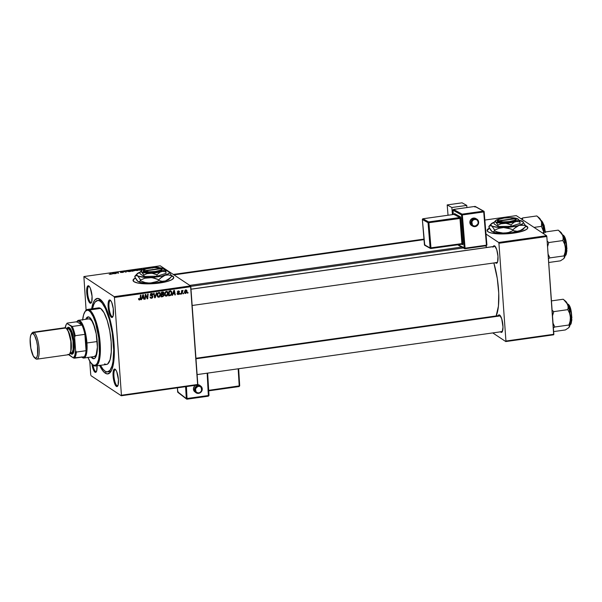 <?xml version="1.0" encoding="UTF-8"?>
<svg xmlns="http://www.w3.org/2000/svg" width="602" height="602" viewBox="0 0 602 602"><rect width="100%" height="100%" fill="white"/><g stroke="black" fill="none" stroke-linecap="round" stroke-linejoin="round"><path stroke-width="0.9" d="M527.849 227.722A20.415 4.696 -4.1 0 0 525.651 225.946M525.584 225.66A20.415 4.696 175.9 0 1 527.841 227.586A20.415 4.696 175.9 0 1 513.619 233.117L501.797 233.952L491.887 233.132L488.756 232.169L487.236 230.935L487.462 229.543L489.426 228.098A20.415 4.696 175.9 0 0 487.116 230.506A20.415 4.696 175.9 0 0 513.619 233.117L520.587 231.762L526.389 229.512L527.773 228.075L527.728 227.157L525.328 225.569M173.767 277.627A20.415 4.696 -4.1 0 0 172.842 276.484L172.819 276.22A20.415 4.696 175.9 0 1 173.767 277.499A20.415 4.696 175.9 0 1 156.67 283.384A20.415 4.696 175.9 0 1 133.983 281.691L133.11 279.922L135.345 278.004A20.415 4.696 175.9 0 0 133.034 280.412A20.415 4.696 175.9 0 0 133.983 281.691L137.813 283.045L144.013 283.768L159.538 283.03L166.506 281.668L171.472 279.9L173.692 277.989L173.647 277.063L172.842 276.484A20.415 4.696 -4.1 0 0 171.57 275.851M90.616 302.354A8.165 2.273 -98 0 0 91.527 302.362A8.165 2.273 82 0 1 91.188 302.513A8.165 2.273 82 0 1 90.616 302.354L91.587 302.212L90.616 302.354A8.165 2.273 82 0 1 87.674 293.761A8.165 2.273 82 0 1 88.908 286.341A8.165 2.273 82 0 1 89.277 286.386A8.165 2.273 -98 0 0 87.614 293.129A8.165 2.273 -98 0 0 90.616 302.354L90.014 303.107L90.616 302.354M88.78 285.927A8.849 2.461 82 0 1 88.923 286.033A8.849 2.461 82 0 1 91.835 294.175A8.849 2.461 82 0 1 91.286 302.798A8.849 2.461 82 0 1 90.014 303.107L90.985 303.122L91.715 301.835L92.061 296.282L90.368 288.358L89.314 286.439L88.276 285.747L87.41 286.394L86.846 288.275L86.906 294.461L87.952 299.337L90.014 303.107A8.849 2.461 82 0 1 86.741 292.753A8.849 2.461 82 0 1 88.78 285.927L88.78 285.927M112.017 316.554A8.165 2.273 -98 0 0 112.935 316.562A8.165 2.273 82 0 1 112.589 316.712A8.165 2.273 82 0 1 112.017 316.554L112.995 316.411L112.017 316.554A8.165 2.273 82 0 1 109.082 307.961A8.165 2.273 82 0 1 110.309 300.533A8.165 2.273 82 0 1 110.678 300.586A8.165 2.273 -98 0 0 109.022 307.329A8.165 2.273 -98 0 0 112.017 316.554L111.423 317.299L112.017 316.554M110.189 300.127A8.849 2.461 82 0 1 110.332 300.232A8.849 2.461 82 0 1 113.244 308.375A8.849 2.461 82 0 1 112.694 316.998A8.849 2.461 82 0 1 111.423 317.299L112.393 317.322L113.123 316.035L113.296 308.773L111.769 302.558L110.723 300.639L109.684 299.947L108.488 301.391L108.142 306.952L109.361 313.537L111.423 317.299A8.849 2.461 82 0 1 108.142 306.952A8.849 2.461 82 0 1 110.189 300.127L110.189 300.127M116.976 385.649A8.165 2.273 -98 0 0 117.887 385.656A8.165 2.273 82 0 1 117.548 385.807A8.165 2.273 82 0 1 116.976 385.649L117.947 385.513L116.976 385.649A8.165 2.273 82 0 1 114.034 377.063A8.165 2.273 82 0 1 115.268 369.636A8.165 2.273 82 0 1 115.637 369.688A8.165 2.273 -98 0 0 113.974 376.423A8.165 2.273 -98 0 0 116.976 385.649L116.374 386.401L116.976 385.649M115.14 369.229A8.849 2.461 82 0 1 115.283 369.327A8.849 2.461 82 0 1 118.195 377.469A8.849 2.461 82 0 1 117.646 386.1A8.849 2.461 82 0 1 116.374 386.401L117.345 386.424L118.075 385.137L118.421 379.576L116.728 371.652L115.674 369.733L114.636 369.049L113.77 369.696L113.206 371.577L113.266 377.755L114.312 382.639L116.374 386.401A8.849 2.461 82 0 1 113.101 376.047A8.849 2.461 82 0 1 115.14 369.229L115.14 369.229M95.567 371.449A8.165 2.273 -98 0 0 96.478 371.457A8.165 2.273 82 0 1 96.139 371.607A8.165 2.273 82 0 1 95.567 371.449L96.538 371.314L95.567 371.449A8.165 2.273 82 0 1 92.934 364.978A8.165 2.273 -98 0 0 95.567 371.449L94.965 372.202L95.567 371.449M97.042 365.813A8.849 2.461 82 0 1 96.237 371.901A8.849 2.461 82 0 1 94.965 372.202L95.936 372.224L96.666 370.937L97.012 365.376M501.474 331.454A8.165 2.273 -98 0 0 502.392 331.461A8.165 2.273 82 0 1 502.045 331.612L197.11 374.594M500.345 331.694L500.879 332.206L501.263 331.725L500.879 332.206L501.383 332.379L502.249 331.74L502.994 327.021L501.707 318.789L499.645 315.027A8.849 2.461 82 0 1 499.788 315.132A8.849 2.461 82 0 1 502.7 323.274A8.849 2.461 82 0 1 502.151 331.905A8.849 2.461 82 0 1 500.879 332.206A8.849 2.461 82 0 1 500.465 331.837M498.185 315.659A8.849 2.461 82 0 1 499.645 315.027L498.674 315.004L497.944 316.298M496.522 262.352A8.165 2.273 -98 0 0 497.433 262.359A8.165 2.273 82 0 1 497.094 262.51A8.165 2.273 82 0 1 496.522 262.352M495.393 262.592L495.928 263.104L496.311 262.623L495.928 263.104L496.432 263.285L497.628 261.84L497.967 256.279L496.755 249.695L494.693 245.932A8.849 2.461 82 0 1 494.829 246.03A8.849 2.461 82 0 1 497.741 254.172A8.849 2.461 82 0 1 497.192 262.803A8.849 2.461 82 0 1 495.928 263.104A8.849 2.461 82 0 1 495.514 262.735M493.234 246.564A8.849 2.461 82 0 1 494.693 245.932L493.723 245.909L492.993 247.196M108.563 371.569A36.067 10.031 -98 0 0 111.438 370.606A36.067 10.031 82 0 1 109.556 371.607L107.615 371.878A36.067 10.031 82 0 1 105.087 371.178A36.067 10.031 82 0 1 100.511 365.324L102.927 369.101L105.087 371.178L107.156 371.908L109.903 370.433L112.025 366.008L112.988 361.599L113.703 350.048L112.228 332.883L109.368 319.512L105.478 308.675L102.235 303.227L100.067 301.15L101.828 300.902L100.067 301.15A36.067 10.031 82 0 1 113.041 339.084A36.067 10.031 82 0 1 107.615 371.878M99.518 365.203L102.942 370.967L105.23 373.157L106.336 371.773L105.23 373.157L107.412 373.932L110.316 372.375L111.897 369.583L113.123 365.512L114.184 357.347L114.335 350.838L113.304 336.405L109.752 318.571L105.643 307.125L103.371 302.972L99.924 299.171A38.114 10.595 82 0 1 100.526 299.615A38.114 10.595 82 0 1 113.071 334.682A38.114 10.595 82 0 1 110.708 371.855A38.114 10.595 82 0 1 105.23 373.157A38.114 10.595 82 0 1 99.631 365.444M91.647 308.841A38.114 10.595 82 0 1 99.924 299.171L101.113 300.15L97.742 298.396L94.838 299.954L93.257 302.746L91.579 309.293M190.706 286.379L463.269 247.956L190.706 286.379M197.817 384.46L121.431 395.228L114.425 297.463L190.804 286.695L197.817 384.46L197.659 384.987L121.273 395.755L197.659 384.987L190.556 285.897L160.267 265.806L83.881 276.574L114.169 296.666L190.556 285.897L190.804 286.695L114.425 297.463L121.431 395.228L121.273 395.755L90.985 375.663L121.273 395.755L121.431 395.228L197.817 384.46M180.404 294.167L180.465 293.49L179.983 293.558L179.93 294.235L180.465 293.49L179.983 293.558L179.93 294.235L180.404 294.167M183.58 293.716L183.648 293.046L183.166 293.114L183.113 293.784L183.648 293.046L183.166 293.114L183.113 293.784L183.58 293.716M165.851 295.59L166.37 296.207L168.154 293.242L167.364 291.601L166.438 291.406L165.144 292.294L164.67 294.423L165.445 296.003L167.213 295.823L168.139 293.942L167.89 292.196L166.528 291.391L165.264 292.12L164.662 293.874L165.091 295.657L166.37 296.207L165.091 295.657M172.556 295.273L173.022 293.934L174.633 293.708L174.873 294.95L175.348 294.882L174.392 290.345L173.82 290.427L172.044 295.341L172.556 295.273L172.164 295.01L172.556 295.273L173.022 293.934L174.633 293.708L174.873 294.95L175.348 294.882L174.392 290.345L173.82 290.427L172.044 295.341L172.556 295.273M162.856 296.643L164 295.567L163.428 294.167L163.917 292.625L163.27 291.985L161.479 292.166L161.043 296.899L162.856 296.643L162.179 296.192L162.856 296.643L164.06 295.018L163.428 294.167L163.97 292.948L163.27 291.985L161.479 292.166L161.043 296.899L162.856 296.643M155.241 297.712L156.889 292.813L156.377 292.881L154.962 297.087L154.089 293.204L153.608 293.272L154.639 297.802L155.241 297.712L154.511 297.23L155.241 297.712L156.889 292.813L156.377 292.881L154.962 297.087L154.089 293.204L153.608 293.272L154.639 297.802L155.241 297.712M138.61 299.089L139.228 299.969L140.386 299.457L140.951 295.055L140.469 295.123L140.025 299.141L139.401 299.42L139.092 298.532L138.626 298.66L139.611 299.977L140.627 298.524L140.951 295.055L140.469 295.123L140.161 298.472L139.604 299.435L139.092 298.532L138.61 299.089M145.278 299.119L145.631 295.108L147.212 298.848L147.708 298.773L148.145 294.039L147.671 294.107L147.317 298.125L145.744 294.378L145.248 294.453L144.804 299.186L145.278 299.119L144.834 298.825L145.278 299.119L145.631 295.108L147.212 298.848L147.708 298.773L148.145 294.039L147.671 294.107L147.317 298.125L145.744 294.378L145.248 294.453L144.804 299.186L145.278 299.119M141.545 299.645L142.012 298.306L143.622 298.08L143.863 299.314L144.337 299.254L143.381 294.717L142.809 294.792L141.034 299.713L141.545 299.645L141.154 299.382L141.545 299.645L142.012 298.306L143.622 298.08L143.863 299.314L144.337 299.254L143.381 294.717L142.809 294.792L141.034 299.713L141.545 299.645M151.418 295.883L152.419 296.846L151.553 297.749L150.048 296.921L150.59 298.133L151.832 298.238L152.712 297.554L152.72 296.131L150.846 294.739L151.508 294.054L152.517 294.867L152.938 294.393L151.561 293.498L150.59 294.054L150.432 295.198L152.268 296.455L152.374 297.185L151.313 297.764L150.048 296.921L150.455 298.028L151.561 298.291L150.259 297.757M158.318 296.651L158.838 297.268L160.621 294.303L159.831 292.662L158.905 292.467L157.611 293.355L157.137 295.484L157.912 297.064L159.282 297.132L160.523 295.469L160.162 292.963L158.522 292.564L157.468 293.595L157.137 295.484L157.732 296.914L158.838 297.268L157.558 296.718M177.146 293.535L177.695 294.446L179.11 294.167L179.313 293.061L177.929 291.857L178.516 291.406L179.524 291.865L179.245 291.21L178.282 291.007L177.477 291.797L177.643 292.572L178.854 293.272L178.764 293.911L177.146 293.535L177.575 294.378L178.358 294.513L179.396 293.385L177.996 292.218L178.388 291.421L179.524 291.865L178.38 290.992L177.462 292.09L178.929 293.49L178.35 294.092L177.146 293.535M169.915 295.642L171.118 295.063L171.788 293.648L171.683 291.789L170.855 290.947L169.011 291.105L168.575 295.83L169.915 295.642L169.237 295.198L170.637 295.431L171.856 292.61L170.72 290.924L169.011 291.105L168.575 295.83L169.915 295.642M185.709 293.483L186.996 291.91L186.936 290.698L186.221 289.961L184.724 290.841L184.686 293.001L185.709 293.483L184.656 292.948L185.709 293.483L187.026 291.195L185.83 289.946L184.49 292.301L185.709 293.483L185.01 293.34M181.766 293.972L182.082 291.654L182.895 290.397L182.015 291.248L182.082 290.533L181.608 290.6L181.292 294.039L181.766 293.972L181.322 293.678L181.766 293.972L183.053 290.457L182.015 291.248L182.082 290.533L181.608 290.6L181.292 294.039L181.766 293.972M187.937 293.106L187.997 292.429L187.515 292.497L187.463 293.174L187.997 292.429L187.515 292.497L187.463 293.174L187.937 293.106M171.246 275.475L172.819 276.22A20.415 4.696 175.9 0 0 171.502 275.573M138.4 269.719L138.392 270.208L137.173 270.561L134.946 270.238L136.571 269.47L138.4 269.719L136.202 269.515L135.074 269.846L135.081 270.358L137.256 270.546L138.573 269.944M142.975 269.628L143.592 268.484L145.248 268.861L143.592 268.484L142.975 269.628M110.505 274.316L109.173 274.151L110.7 274.113L110.241 273.188L110.723 273.12L111.174 274.121L110.505 274.316L111.212 273.895L110.723 273.12L110.241 273.188L110.715 273.94L110.369 274.203L109.173 274.151L110.505 274.316M123.455 272.157L120.566 272.51L123.026 272.307L120.483 272.074L121.589 271.577L123.086 271.72L121.002 272.014L123.455 272.157L120.897 271.969L123.086 271.72L121.318 271.615L120.43 272.044L122.996 272.232L120.566 272.51L123.53 272.247M126.661 270.877L126.111 272.104L123.387 271.336L125.683 271.999L126.661 270.877L125.683 271.999L123.387 271.336L126.111 272.104L126.661 270.877M130.867 270.78L130.86 271.269L129.641 271.622L127.413 271.299L129.039 270.531L130.867 270.78L128.67 270.576L127.541 270.908L127.549 271.419L129.723 271.607L131.04 271.005M158.717 267.341L158.236 267.408L158.717 267.341M134.592 270.546L131.921 271.284L131.251 270.23L133.674 270.005L134.592 270.546L133.065 269.989L131.251 270.23L131.921 271.284L134.667 270.652M112.582 273.699L111.912 274.106L112.582 272.856L113.153 272.774L115.208 273.639L112.582 273.699L115.208 273.639L113.153 272.774L112.582 272.856L111.912 274.106L112.582 273.699M115.765 272.856L116.156 273.504L115.674 273.571L115.02 272.518L118.03 273.067L117.443 272.172L117.924 272.104L118.586 273.165L115.569 272.616L118.586 273.165L117.924 272.104L117.443 272.172L118.03 273.067L115.02 272.518L115.674 273.571L116.156 273.504L115.765 272.856M147.716 268.326L149.386 268.056M141.485 269.907L139.453 270.223L138.784 269.162L141.711 269.019L142.253 269.44L141.485 269.907L142.08 269.169L138.784 269.162L139.453 270.223L141.485 269.907M154.97 267.627L156.4 267.01L157.378 267.16L157.363 267.612M151.734 267.747L152.223 267.702L151.734 267.747M90.736 374.865L89.751 361.125L90.736 374.865M86.101 310.203L83.881 276.574L114.169 296.666L114.425 297.463L114.169 296.666L190.556 285.897L160.267 265.806L83.881 276.574L86.101 310.203M553.832 334.283L505.936 341.033L498.93 243.261L546.827 236.511L553.832 334.283L553.682 334.802L505.778 341.56L553.682 334.802L546.827 236.511L546.578 235.713L516.29 215.621L484.873 220.054L516.29 215.621L546.578 235.713L546.827 236.511L498.93 243.261L505.936 341.033L505.778 341.56L492.76 332.921L505.778 341.56L505.936 341.033L553.832 334.283M486.025 234.073L498.674 242.471L546.578 235.713L498.674 242.471L498.93 243.261L498.674 242.471L486.025 234.073M496.161 315.945L498.441 306.109L498.749 293.159L497.282 278.5L493.858 262.969A38.114 10.595 -98 0 1 496.161 315.945M486.935 247.452L485.521 245.849A38.114 10.595 -98 0 1 486.935 247.452M190.984 289.163L494.814 246.338A8.165 2.273 82 0 1 495.183 246.391A8.165 2.273 -98 0 0 494.551 246.444M195.936 358.265L499.765 315.44A8.165 2.273 82 0 1 500.134 315.486M91.865 363.555L92.904 368.439L94.965 372.202A8.849 2.461 82 0 1 91.94 364.12M97.547 300.451A36.067 10.031 82 0 1 100.067 301.15L97.998 300.421L95.251 301.895L93.754 304.537L92.535 308.713A36.067 10.031 82 0 1 97.547 300.451L99.488 300.172A36.067 10.031 82 0 1 101.572 300.616A36.067 10.031 -98 0 0 98.54 300.481M133.546 270.185L131.808 270.283L131.876 271.216L131.808 270.283L133.546 270.185L132.019 270.614L132.064 271.261L132.019 270.614L133.486 270.358M134.118 270.614L132.094 270.734L132.131 271.254L132.094 270.734L134.118 270.614L132.327 271.224L133.659 270.9M127.541 270.908L127.549 271.419M130.386 270.832L128.023 270.93L130.386 270.832L129.603 271.622L128.03 271.359L128.023 270.93M128.053 271.367L130.529 270.998L130.559 271.412M125.803 272.149L125.773 271.75L125.803 272.149M126.217 271.863L126.149 270.945L126.217 271.863M122.996 272.232L122.319 272.518M120.897 271.969L121.469 271.728M110.806 274.264L110.723 273.12L110.806 274.264M112.642 273.692L112.582 272.856L112.642 273.692M113.176 273.037L113.966 273.504L112.672 273.549L112.958 272.932L112.687 273.684L113.959 273.368L113.184 273.045M115.584 273.428L115.516 272.443L115.584 273.428M117.984 273.015L117.924 272.104L117.984 273.015M115.637 273.504L115.569 272.616L115.637 273.504M149.83 268.161L147.753 268.439M143.652 269.32L143.592 268.484L143.652 269.32M143.69 269.177L143.968 268.56L144.886 268.959L143.968 268.56L143.697 269.312L144.563 269.056L143.69 269.177M142.11 269.651L142.08 269.169L142.11 269.651M141.598 269.229L139.34 269.222L139.852 270.035L141.756 269.47L139.86 270.163L139.34 269.222L139.408 270.147L139.34 269.222L140.025 269.124L141.598 269.229L141.786 269.824M135.074 269.846L135.081 270.358M137.918 269.771L135.555 269.869L137.918 269.771L137.136 270.561L135.563 270.29L135.555 269.869M157.37 267.612L157.423 267.19L155.888 267.055L155.06 267.702M154.902 267.506L146.015 268.846L144.006 270.005L144.141 270.757L160.922 268.387L154.955 267.581M156.001 267.145L155.519 267.627L156.949 267.25L156.467 267.732L156.625 267.137L155.482 267.597M156.874 267.627L156.949 267.25M152.464 268.056L153.141 267.469L152.253 267.755M145.24 294.536L145.436 294.98L145.24 294.536M145.789 295.574L146.482 296.033L145.789 295.574M146.286 296.771L147.016 297.253L146.286 296.771M146.707 297.719L147.317 298.125L146.707 297.719M146.963 298.276L147.708 298.773L146.963 298.276M145.21 294.829L145.631 295.108L145.21 294.829M145.105 295.928L145.564 296.229L145.105 295.928M143.773 298.878L144.337 299.254L143.773 298.878M142.937 297.629L143.622 298.08L142.937 297.629M141.636 298.058L142.012 298.306L141.636 298.058M142.23 297.727L142.757 296.267L142.365 296.011L142.757 296.267L143.065 295.273L142.719 295.04L143.517 297.546L141.839 297.471L142.23 297.727L143.065 295.273L143.517 297.546L142.23 297.727M138.648 298.652L139.077 298.946L138.648 298.652M139.604 299.435L139.077 298.946M140.183 298.231L140.627 298.524L140.183 298.231M139.19 299.299L138.791 299.435L139.611 299.977L138.678 299.442L139.235 299.269M138.979 299.864L139.611 299.977M151.553 297.749L150.688 297.463M151.967 293.49L152.983 294.656L152.441 293.663L151.561 293.498L150.38 294.905L152.268 296.455M151.448 295.913L150.169 295.296M151.885 295.559L152.885 296.733L150.38 294.747L151.057 295.198L150.402 294.513L150.846 294.814L151.584 294.047L151.019 293.671L152.983 294.754L151.892 293.377M151.584 294.047L152.509 294.762M151.696 294.22L150.763 293.498M152.456 295.83L151.787 295.416M150.989 297.697L151.561 298.291L152.885 296.733L152.073 296.312M150.154 297.742L151.019 297.689M152.073 296.327L151.9 295.59M154.112 295.499L154.722 295.898L154.112 295.499M154.39 296.703L154.962 297.087L154.39 296.703M159.387 292.474L159.733 293.279M157.498 296.703L158.461 296.59M159.756 293.4L159.538 292.715M158.928 293.008L159.959 293.58L160.034 295.416L159.094 296.651L157.874 296.274L157.656 294.521L158.409 293.227L158.928 293.008L160.147 294.318L158.83 296.718L157.13 295.123L157.611 295.447L158.01 293.656L157.596 293.385L158.928 293.008L158.371 292.632L159.575 293.151L158.619 292.534M158.83 296.718L157.197 295.898M163.059 291.97L163.97 292.948L163.157 292.497M163.022 293.896L163.428 294.167L163.022 293.896M162.608 293.618L164.06 295.018L163.24 294.476L163.586 295.07L162.916 296.064L161.569 296.274L161.72 294.679L161.276 294.386L162.713 294.536L162.036 294.085L163.586 295.07L163.481 295.605L162.457 296.154L161.125 295.981L161.569 296.274L161.72 294.679L163.586 295.07M163.247 294.611L162.864 293.738M163.157 292.58L162.961 291.789M162.66 292.354L161.893 291.993M161.772 294.122L161.908 292.647L161.464 292.354L162.713 292.534L162.036 292.083L163.503 293.031L163.285 293.716L161.328 293.829L161.772 294.122L161.908 292.647L163.503 293.212L163.119 293.844L161.772 294.122M162.743 292.534L163.503 293.031M162.773 294.528L161.9 293.994M178.35 294.092L177.613 293.347M177.462 292.09L178.809 293.212M178.628 290.977L179.524 291.865L178.606 290.916M178.388 291.421L179.057 291.993M177.515 291.677L177.929 291.947L177.515 291.677M179.118 292.805L177.996 292.218M177.582 291.917L179.396 293.385L178.576 293.039M177.778 293.919L178.358 294.513L177.251 293.987M177.944 292.625L177.515 292.414M178.41 292.384L178.576 293.054M177.936 293.866L177.086 293.972M174.791 294.506L175.348 294.882L174.791 294.506M173.955 293.257L174.633 293.708L173.955 293.257M172.646 293.686L173.022 293.934L172.646 293.686M173.241 293.355L173.767 291.895L173.384 291.639L173.767 291.895L174.076 290.901L173.73 290.668L174.527 293.174L172.857 293.099L173.241 293.355L174.076 290.901L174.527 293.174L173.241 293.355M171.156 291.082L170.72 290.924L170.968 291.609M170.72 291.488L171.389 292.888L170.945 294.491L170.057 295.063L170.637 295.431L168.658 294.92L169.102 295.213L169.433 291.586L170.885 291.549L171.856 292.61L171.329 292.263L171.382 292.647C171.502 294.009 170.945 294.837 169.711 295.13L169.102 295.213L169.433 291.586L168.996 291.293L170.72 291.488L169.945 290.969L170.915 291.571L170.125 291.044M171.006 291.789L170.404 290.585M166.92 291.413L167.266 292.218M165.031 295.642L165.994 295.529M167.288 292.339L166.874 291.36M166.461 291.947L167.491 292.519L167.559 294.355L166.626 295.59L165.407 295.213L165.189 293.46L165.941 292.166L166.461 291.947L167.68 293.257L166.363 295.657L164.662 294.062L165.144 294.378L165.542 292.595L165.129 292.324L166.461 291.947L165.904 291.571L167.108 292.09L166.152 291.473M166.363 295.657L164.73 294.837M186.5 290.081L185.83 289.946M186.199 290.525L186.56 291.263L185.679 293.061L185.235 292.918L184.957 292.181L185.837 290.367L185.401 290.081L186.191 290.442L185.371 289.901M186.477 290.826L187.026 291.195L186.477 290.826M184.483 291.865L184.957 292.181L184.483 291.865M185.837 290.367L186.56 291.526L185.679 293.061L184.972 291.639L185.371 290.631L186.153 290.42M181.571 290.954L182.015 291.248L181.571 290.954M181.45 292.294L181.909 292.595L181.45 292.294M135.563 270.29L138.091 270.351M162.713 294.536L163.24 294.544M185.679 293.061L184.498 292.437M133.057 280.66L133.862 279.23L135.458 278.222A20.415 4.696 -4.1 0 0 133.057 280.547M173.782 277.785L172.842 276.484L171.269 275.739M487.116 230.506L489.539 228.308A20.415 4.696 -4.1 0 0 487.131 230.641M527.841 227.586L525.35 225.833M85.77 319.308L87.139 317.277L88.246 316.9L89.457 317.329A21.1 5.862 82 0 1 97.05 339.513A21.1 5.862 82 0 1 93.874 358.694A21.1 5.862 82 0 1 92.392 358.288L93.039 358.198A21.1 5.862 -98 0 0 94.19 358.619M92.43 364.564L93.114 365.128A28.58 7.946 -98 0 0 93.566 365.459L92.866 364.895A27.903 7.758 82 0 1 92.43 364.564A27.903 7.758 82 0 1 87.975 357.468M98.179 307.961L100.587 308.42L89.585 309.97A28.58 7.946 -98 0 0 85.476 310.948L84.972 311.67A27.903 7.758 82 0 1 88.983 310.722L89.585 309.97L100.587 308.42A28.58 7.946 -98 0 0 98.593 307.863L87.583 309.413A28.58 7.946 82 0 1 89.585 309.97A28.58 7.946 82 0 1 99.864 340.032A28.58 7.946 82 0 1 95.56 366.016A28.58 7.946 82 0 1 93.566 365.459A28.58 7.946 82 0 1 92.768 364.827M82.655 319.73A27.903 7.758 82 0 1 84.972 311.67M85.228 311.332A28.58 7.946 82 0 1 87.583 309.413M76.906 321.731L81.962 325.095A18.376 5.109 82 0 1 84.897 334.351L86.063 350.695L76.356 352.065L75.596 350.59L74.648 337.376L73.105 331.077L71.126 326.231L67.033 323.515L67.191 323.101L76.906 321.731L81.962 325.095L72.255 326.457L67.033 323.515L67.191 323.101L76.906 321.731A18.376 5.109 82 0 1 81.962 325.095L79.291 321.43L78.027 321.069L76.906 321.731A19.053 5.298 82 0 1 78.561 320.309L88.915 318.849A19.053 5.298 82 0 1 90.247 319.218A19.053 5.298 82 0 1 94.664 327.24M97.434 346.925A19.053 5.298 82 0 1 94.236 356.587M95.56 366.016L106.569 364.466A28.58 7.946 -98 0 0 110.873 338.474A28.58 7.946 -98 0 0 100.587 308.42L104.033 312.716L107.246 320.58L109.76 330.814L111.174 341.868L111.28 352.05L110.061 359.815L107.705 363.977L106.208 364.488L104.567 363.909M87.877 357.234L90.345 362.111L92.866 364.895L95.221 365.339L97.2 363.42L98.645 359.289L99.42 353.314L98.781 337.985L95.485 322.589L93.167 316.547L90.661 312.325L88.983 310.722L87.388 310.158L85.258 311.294L83.618 314.718L82.609 320.129M94.251 358.619L93.039 358.198A21.1 5.862 -98 0 1 91.737 356.933L93.039 358.198L92.392 358.288L91.09 357.024A21.1 5.862 82 0 0 92.392 358.288L93.603 358.709L94.71 358.34L96.087 356.309L83.874 358.047A19.053 5.298 82 0 1 81.895 357.137A18.376 5.109 82 0 0 84.235 356.798A18.376 5.109 -98 0 0 86.063 350.695L86.094 342.929L86.944 342.974A19.053 5.298 -98 0 0 82.903 324.982A19.053 5.298 -98 0 0 77.154 321.325L76.65 322.055M85.777 319.286A21.1 5.862 82 0 1 87.982 316.915A21.1 5.862 82 0 1 89.457 317.329L91.361 319.429L93.227 323.116L96.23 333.854L97.426 347.775L96.087 356.309M93.566 365.459A28.58 7.946 -98 0 0 100.173 343.418A28.58 7.946 -98 0 0 89.585 309.97L88.983 310.722A27.903 7.758 82 0 1 99.315 343.373A27.903 7.758 82 0 1 92.866 364.895L93.566 365.459M88.328 316.9L86.417 319.218A21.1 5.862 -98 0 1 88.313 316.9M88.644 318.909L90.247 319.218L91.971 321.122L94.687 327.322M97.441 346.722L96.237 354.427L95.447 355.82L93.995 356.595M173.94 274.881L423.989 239.634L173.94 274.881M537.503 216.487L541.16 220.866A13.695 3.808 -98 0 1 543.915 232.244L543.019 226.728L541.16 220.866A13.695 3.808 -98 0 0 539.189 217.879L536.811 215.945L522.717 217.932L522.423 219.692L522.717 217.932L521.693 219.211L522.717 217.932L521.136 218.842L522.717 217.932L536.811 215.945L539.384 218.255L541.16 220.866L541.8 223.613L541.484 226.352L543.862 232.274L541.484 226.352L534.042 227.398L541.484 226.352L541.619 222.228L540.626 219.775L538.978 217.713M540.701 220.595L541.672 220.851A0.406 0.384 123.6 0 0 541.416 220.791L545.134 231.988A10.211 2.837 -98 0 0 541.416 220.791L541.416 220.791A10.211 2.837 -98 0 0 541.048 220.618L541.416 220.791A0.406 0.384 -56.4 0 1 541.838 221.137L544.118 225.306L545.465 232.598M541.672 220.851L545.427 231.943L541.838 221.137M500.42 315.877L195.974 358.784L500.42 315.877M563.863 299.788L563.171 299.239L551.44 300.895L563.171 299.239L565.745 301.549L567.52 304.16A13.695 3.808 -98 0 0 565.549 301.173L563.863 299.788L567.52 304.16L568.16 306.915L567.844 309.646L553.75 311.633L552.117 310.271L553.75 311.633L567.844 309.646L569.56 313.175L570.403 317.043L570.124 321.077L568.943 325.005L569.492 326.562L568.566 327.849L565.376 329.949L553.644 331.597L565.376 329.949L568.566 327.849L569.876 325.644L570.493 318.751L569.379 310.03L566.986 303.069L564.804 300.774M567.776 304.093L571.2 312.95L571.501 320.723L570.237 323.989A10.211 2.837 -98 0 0 571.381 314.221A10.211 2.837 -98 0 0 567.776 304.093L567.776 304.093A10.211 2.837 -98 0 0 567.408 303.912L567.776 304.093A0.406 0.384 -56.4 0 1 568.032 304.145A0.406 0.384 123.6 0 0 567.776 304.093M570.816 323.319L571.358 312.235L568.198 304.431L569.943 307.118L570.952 310.286L571.9 317.721M553.373 327.834L554.848 326.991L568.943 325.005L554.848 326.991L553.042 323.229L554.848 326.991L553.373 327.834M552.516 315.817L553.75 311.633L552.516 315.817M568.747 327.638L569.168 327.187A13.695 3.808 -98 0 0 569.176 327.187M571.862 319.391L571.704 320.851M571.441 322.055L571.08 322.943M569.913 324.109C572.246 327.608 572.923 307.065 568.032 304.145A0.406 0.384 -56.4 0 1 568.198 304.431M569.206 327.134L569.206 327.142A13.695 3.808 -98 0 0 570.403 317.043A13.695 3.808 -98 0 0 567.52 304.16L568.16 306.915L567.844 309.646L569.56 313.175L570.403 317.043L570.124 321.077L568.943 325.005L569.53 325.991L569.168 327.187L569.492 326.562M495.1 246.361L190.984 289.231L495.1 246.361M558.904 230.686L558.22 230.145L544.125 232.131L543.832 233.892L544.125 232.131L558.22 230.145L560.793 232.455L562.569 235.066A13.695 3.808 -98 0 0 560.597 232.071L558.904 230.686L562.569 235.066L563.209 237.813L562.885 240.552L548.791 242.538L547.165 241.169L548.791 242.538L562.885 240.552L564.608 244.073L565.451 247.941L565.173 251.975L563.991 255.903L564.541 257.46L563.615 258.755L560.417 260.847L548.693 262.502L560.417 260.847L563.615 258.755L564.924 256.542L565.541 249.657L564.428 240.928L562.569 235.066L561.478 233.072L559.852 231.672M562.825 234.991L566.249 243.848L566.55 251.621L565.286 254.887A10.211 2.837 -98 0 0 566.429 245.119A10.211 2.837 -98 0 0 562.825 234.991L562.825 234.991A10.211 2.837 -98 0 0 562.456 234.818L562.825 234.991A0.406 0.384 -56.4 0 1 563.081 235.051A0.406 0.384 123.6 0 0 562.825 234.991M565.857 254.217L566.407 243.133L563.239 235.337L565.526 239.498L566.949 248.618M544.125 232.131L542.545 233.042L544.125 232.131M548.422 258.74L549.897 257.889L563.991 255.903L549.897 257.889L548.091 254.134L549.897 257.889L548.422 258.74M547.557 246.722L548.791 242.538L547.557 246.722M563.788 258.536L564.217 258.092M566.911 250.289L566.753 251.756M566.49 252.953L566.128 253.841M564.962 255.007C567.295 258.514 567.972 237.963 563.081 235.051A0.406 0.384 -56.4 0 1 563.239 235.337M564.255 258.04L564.255 258.04A13.695 3.808 -98 0 0 565.451 247.941A13.695 3.808 -98 0 0 562.569 235.066L563.209 237.813L562.885 240.552L564.608 244.073L565.451 247.941L565.173 251.975L563.991 255.903L564.541 257.46M78.561 320.309A19.053 5.298 82 0 1 86.944 342.974L86.094 342.929A18.376 5.109 82 0 1 86.063 350.695L76.356 352.065L75.596 350.59A17.691 4.921 82 0 1 73.399 357.942L69.305 355.225A17.691 4.921 82 0 1 68.997 354.638L73.399 357.942L74.844 355.368L75.596 350.59L74.648 337.376L75.182 335.72L84.897 334.351A18.376 5.109 82 0 1 86.094 342.929L84.897 334.351L86.063 350.695A18.376 5.109 82 0 1 84.235 356.798L83.114 357.468L81.849 357.106M81.563 356.888L82.241 357.453A19.053 5.298 -98 0 0 86.944 342.974L97.231 341.53L86.944 342.974A19.053 5.298 82 0 1 83.874 358.047M73.399 357.942L84.235 356.798L74.528 358.167A18.376 5.109 -98 0 0 76.356 352.065A18.376 5.109 82 0 1 74.528 358.167L73.399 357.942M65.197 327.699A17.691 4.921 82 0 1 66.438 324.154A17.691 4.921 82 0 1 67.033 323.515L66.228 324.493L65.106 328.24M84.897 334.351A18.376 5.109 -98 0 0 81.962 325.095L72.255 326.457A18.376 5.109 82 0 1 75.182 335.72L84.897 334.351M75.182 335.72A18.376 5.109 -98 0 0 72.255 326.457L71.126 326.231A17.691 4.921 82 0 1 74.648 337.376L75.182 335.72M67.191 323.101A18.376 5.109 -98 0 0 66.942 323.424L66.438 324.154M34.638 357.844L35.736 358.747A13.613 3.785 -98 0 0 35.947 358.905L34.833 357.994A12.522 3.484 82 0 1 34.638 357.844A12.522 3.484 82 0 1 30.514 346.323A12.522 3.484 82 0 1 31.289 334.11A12.522 3.484 82 0 1 33.095 333.681L34.051 332.477A13.613 3.785 -98 0 0 32.094 332.944L31.289 334.11M70.261 353.216L70.946 353.78A13.613 3.785 -98 0 0 71.156 353.938L70.464 353.366A12.928 3.597 82 0 1 70.261 353.216L70.931 353.765M67.153 328.233L67.77 327.48L69.268 327.518A13.613 3.785 -98 0 0 67.311 327.977L66.807 328.707A12.928 3.597 82 0 1 68.666 328.263L69.268 327.518L70.08 328.301L71.698 331.25L73.09 335.645L74.309 343.441L73.775 351.989L72.654 353.968L71.156 353.938A13.613 3.785 -98 0 0 74.309 343.441A13.613 3.785 -98 0 0 69.268 327.518L68.666 328.263L70.223 330.212L72.3 335.991L73.452 343.396L72.947 351.515L71.886 353.404L70.464 353.366A12.928 3.597 82 0 0 73.452 343.396A12.928 3.597 82 0 0 68.666 328.263L67.243 328.233L66.656 328.948M67.898 330.453L70.855 339.678L70.825 351.244A12.251 3.409 82 0 0 67.898 330.453M70.321 353.081L71.277 352.945A12.251 3.409 -98 0 0 73.12 341.808A12.251 3.409 -98 0 0 68.711 328.925L67.138 329.151L68.711 328.925A12.251 3.409 -98 0 0 67.853 328.684L66.897 328.82M36.895 359.168L68.876 354.661A13.613 3.785 -98 0 0 70.923 342.282A13.613 3.785 -98 0 0 66.032 327.97L34.051 332.477L66.032 327.97A13.613 3.785 -98 0 0 65.076 327.706L33.102 332.214A13.613 3.785 82 0 1 34.051 332.477A13.613 3.785 82 0 1 38.949 346.79A13.613 3.785 82 0 1 36.895 359.168A13.613 3.785 82 0 1 35.947 358.905A13.613 3.785 82 0 1 35.518 358.551M31.718 333.651L33.095 333.681L34.6 335.562L36.609 341.161L37.49 345.917L37.58 354.668L36.782 357.332L35.556 358.243L33.328 356.113L30.815 348.182L30.153 338.873L30.687 335.472L31.718 333.651A13.613 3.785 82 0 1 33.102 332.214M64.534 327.94L66.032 327.97L68.462 331.71L70.803 341.266L70.908 350.778L69.418 354.427L67.921 354.397M71.119 352.96L72.323 352.065L73.105 349.453L73.015 340.898L70.901 332.289L69.448 329.633L68.711 328.925L67.371 328.895M35.947 358.905A13.613 3.785 -98 0 0 39.092 348.407A13.613 3.785 -98 0 0 34.051 332.477L33.095 333.681A12.522 3.484 82 0 1 37.73 348.332A12.522 3.484 82 0 1 34.833 357.994L35.947 358.905M475.633 218.451L473.42 218.082L474.429 218.646A4.086 3.838 119 0 0 472.322 225.908A4.086 3.838 119 0 0 475.083 226.623L475.234 226.074A3.401 3.198 -61 0 1 471.727 223.207A3.401 3.198 -61 0 1 474.685 219.421L473.42 218.082A4.086 3.838 119 0 0 471.765 225.645L472.781 226.209A4.086 3.838 -61 0 1 474.429 218.646A4.086 3.838 -61 0 1 476.739 219.06L475.723 218.503A4.086 3.838 119 0 0 473.42 218.082L470.764 219.64L469.869 221.829L470.282 224.11L471.855 225.697M475.166 226.615A4.086 3.838 119 0 0 477.19 219.361A4.086 3.838 119 0 0 474.429 218.646L474.685 219.421A3.401 3.198 -61 0 1 478.199 222.288A3.401 3.198 -61 0 1 475.234 226.074L477.807 224.215L478.199 222.288L477.499 220.52L476.536 219.73L474.685 219.421L472.939 220.234L471.87 221.897L472.419 224.975L473.39 225.765L475.234 226.074L475.083 226.623A4.086 3.838 -61 0 1 472.781 226.209L475.128 226.638C479.139 224.757 479.674 222.236 476.739 219.06M465.007 248.724L486.333 245.736L486.92 245.006L483.842 211.219A0.677 0.64 119 0 0 483.459 211.144A0.677 0.64 -61 0 1 484.158 211.723A0.677 0.64 119 0 0 483.842 211.219L475.324 206.501A0.677 0.64 119 0 0 474.94 206.426L453.539 209.428L452.982 210.196L453.577 209.443L452.982 210.196L461.501 214.914A0.677 0.64 -61 0 1 462.095 214.154L462.351 214.937L484.189 211.753L483.715 211.927L483.459 211.144L462.095 214.154L461.501 214.914L462.351 214.937L462.095 214.154L453.577 209.443L474.94 206.426L483.459 211.144L462.095 214.154L453.577 209.443A0.677 0.64 119 0 0 452.982 210.196L453.336 214.485L452.982 210.196L461.501 214.914L464.232 248.159L457.994 244.705L465.083 248.182L462.351 214.937L483.715 211.927L486.446 245.172L465.083 248.182L462.351 214.937L461.501 214.914L464.232 248.159A0.677 0.64 119 0 0 464.932 248.739L465.083 248.182L464.232 248.159A0.677 0.64 -61 0 0 464.548 248.664L464.932 248.739A0.677 0.64 -61 0 1 464.548 248.664L457.52 244.773M430.897 248.513L462.276 244.209A0.677 0.64 -61 0 1 462.592 244.713L461.644 244.194L462.667 244.736L462.893 243.614L460.688 217.563L460.304 216.788L454.623 213.642L454.314 214.259A1.362 0.376 82 0 1 454.623 213.642A0.677 0.64 -61 0 1 454.028 214.402L459.71 217.54L428.639 221.92L422.958 218.782L453.953 214.41M466.738 205.41L466.911 207.547L466.738 205.41L462.073 202.821L447.188 204.921L451.854 207.509L466.738 205.41L451.854 207.509L452.433 214.605L451.854 207.509L447.188 204.921L448.031 215.23L447.188 204.921L462.073 202.821L466.738 205.41M461.892 244.141L462.043 243.592L430.972 247.971L428.895 222.702L459.966 218.323L462.043 243.592L430.121 247.949L428.045 222.68L422.363 219.534L424.44 244.803L430.121 247.949L424.44 244.803A0.677 0.64 119 0 0 424.756 245.307L430.438 248.453A0.677 0.64 -61 0 1 430.121 247.949L430.821 248.521A0.677 0.64 -61 0 1 430.438 248.453L430.972 247.971L428.895 222.702L428.045 222.68L430.121 247.949L430.821 248.521L430.972 247.971L430.821 248.521M424.433 244.728L425.14 245.375L424.44 244.803L424.884 244.6M430.121 247.949L430.972 247.971M430.859 248.528L461.93 244.149L459.966 218.323L459.71 217.54L428.639 221.92L422.958 218.782A0.677 0.64 119 0 0 422.363 219.534L428.045 222.68A0.677 0.64 -61 0 1 428.639 221.92L428.045 222.68L428.895 222.702L428.639 221.92L428.895 222.702L460.816 218.345L462.893 243.614A1.362 0.376 82 0 1 462.592 244.713A0.677 0.64 119 0 0 461.96 244.134M424.44 244.803L422.363 219.534L424.756 245.307M462.043 243.592L462.893 243.614L462.043 243.592M422.958 218.782L454.028 214.402L422.92 218.767L422.363 219.534M459.966 218.323L459.71 217.54A0.677 0.64 119 0 0 460.304 216.788A1.362 0.376 82 0 1 460.816 218.345L459.966 218.323M460.304 216.788A0.677 0.64 -61 0 1 459.71 217.54L454.028 214.402A0.677 0.64 119 0 0 454.623 213.642L460.304 216.788M453.577 209.443L474.94 206.426L483.459 211.144L483.715 211.927L486.446 245.172L465.083 248.182L464.977 248.746L486.333 245.736L486.92 245.006L484.166 211.799M452.982 210.196L453.306 214.485M486.296 245.729L486.89 244.969M475.324 206.501L474.858 206.441M474.79 206.983L474.94 206.426L475.64 207.005M198.713 393.339A4.086 3.77 127.6 0 0 201.241 386.537A4.086 3.77 127.6 0 0 198.126 385.491L198.374 386.311A3.401 3.145 -52.4 0 1 201.805 389.125A3.401 3.145 -52.4 0 1 198.773 392.858L198.607 393.354A4.086 3.77 -52.4 0 1 194.664 388.478A4.086 3.77 -52.4 0 1 200.857 386.191A4.086 3.77 -52.4 0 1 198.607 393.354L200.534 392.052L201.64 390.42L201.151 387.387L199.623 386.379L197.742 386.461L195.507 388.749L195.989 391.782L197.516 392.79L198.773 392.858A3.401 3.145 -52.4 0 1 195.334 390.043A3.401 3.145 -52.4 0 1 198.374 386.311L197.501 385.009L198.126 385.491A4.086 3.77 127.6 0 0 195.484 392.316A4.086 3.77 127.6 0 0 198.607 393.354M195.477 385.295A4.086 3.77 127.6 0 0 194.837 391.864L198.66 393.377C202.46 391.789 203.19 389.396 200.857 386.191L199.826 385.4A4.086 3.77 127.6 0 0 197.757 384.663M177.658 391.804L186.319 398.592A0.677 0.632 127.6 0 0 186.552 399.036A0.677 0.632 -52.4 0 1 186.319 398.592L185.597 386.687L186.319 398.592L177.658 391.91L177.409 387.838L177.658 391.91A0.677 0.632 127.6 0 0 177.891 392.361L186.552 399.036A0.677 0.632 127.6 0 0 187.011 399.149L186.432 386.567L187.064 399.171L208.427 396.161L208.533 395.642L186.319 398.592L209.007 395.446L207.615 373.112M208.977 395.394L208.533 395.642L207.163 373.18L208.367 396.139L209.007 395.446L207.645 373.112M199.909 385.461L197.095 384.701M195.627 385.205L194.416 386.236L193.475 388.403L193.836 390.638L194.755 391.797M239.656 385.784L239.054 386.537L239.656 385.784L239.22 386.04L238.166 368.808L239.22 386.04L208.698 390.337L239.694 385.837L238.618 368.74M239.22 386.04L239.107 386.552L239.22 386.04M208.728 390.811L239.054 386.537M187.109 399.141L208.367 396.139M187.011 399.149A0.677 0.632 -52.4 0 1 186.552 399.036L187.064 399.171M177.658 391.91L178.102 391.661M144.126 269.839L143.517 270.516A9.527 2.19 -4.1 0 0 143.539 271.51L144.141 270.757A8.849 2.032 175.9 0 1 144.126 269.839A8.849 2.032 175.9 0 1 152.028 267.724A8.849 2.032 175.9 0 1 160.922 268.387L161.622 268.959L160.922 268.387L144.141 270.757L143.539 271.51L143.374 270.697M155.888 267.589A11.566 2.664 175.9 0 1 163.789 268.816A11.566 2.664 175.9 0 1 163.955 268.936A11.566 2.664 175.9 0 1 161.298 271.592A11.566 2.664 175.9 0 1 150.297 273.142L153.676 273.571L156.926 274.768L157.032 276.205L144.013 276.423L143.916 274.986L146.971 273.684L151.99 273.24L156.926 274.768L160.124 272.096L162.472 271.344L165.926 271.886L166.024 273.323L157.032 276.205L156.926 274.768L160.124 272.096L162.472 271.344L165.926 271.886L164.323 269.29L163.277 268.597M140.921 271.276L139.897 272.322L141.267 271.698L142.313 272.397L143.916 274.986L144.013 276.423L157.032 276.205L166.024 273.323L165.926 271.886L163.24 268.53L155.278 267.597M144.269 269.147L144.269 269.147A11.566 2.664 175.9 0 1 149.319 268.056L142.546 269.831L141.289 270.915L141.779 271.916A11.566 2.664 175.9 0 1 141.53 270.546A11.566 2.664 175.9 0 1 144.269 269.147M141.53 270.546L139.897 272.322L140.003 273.76L139.897 272.322L141.267 271.698L143.916 274.986L146.971 273.684L150.297 273.142A11.566 2.664 175.9 0 1 141.779 271.916L147.467 273.097L156.264 272.676L163.029 270.9L164.286 269.816L163.789 268.816M144.013 276.423L140.003 273.76L144.013 276.423M136.263 274.828L134.818 276.303L136.067 275.445L137.474 275.731A16.337 3.755 175.9 0 1 137.121 273.79A16.337 3.755 175.9 0 1 140.078 272.127L136.782 274.316L136.97 275.287L138.249 276.137L145.503 277.394L153.736 277.251L161.78 276.122L168.327 273.782L169.245 272.759L169.057 271.795L164.978 270.17A16.337 3.755 175.9 0 1 168.545 271.351L167.823 271.035M171.615 276.461L168.673 279.208L165.445 280.946L162.134 281.307L158.913 280.532L154.601 282.368L149.906 283.136L145.142 282.534L140.544 280.841L140.492 280.065L144.804 278.222L151.885 277.59L158.86 279.757L158.913 280.532L156.798 281.555L149.906 283.136A16.337 3.755 -4.1 0 0 165.445 280.946L162.134 281.307L158.913 280.532L158.86 279.757L160.305 278.282L165.031 275.264L168.342 274.903L171.562 275.686L171.615 276.461L170.17 277.928L165.445 280.946A16.337 3.755 -4.1 0 0 169.312 278.974L171.615 276.461L171.562 275.686L168.545 271.351A16.337 3.755 175.9 0 1 168.778 271.517A16.337 3.755 175.9 0 1 165.031 275.264L168.342 274.903L171.562 275.686L168.545 271.351M137.121 273.79L134.818 276.303L134.871 277.078L135.42 275.761L137.474 275.731L139.739 278.628L140.544 280.841L139.295 281.691L137.888 281.412L134.871 277.078L137.128 280.735M165.031 275.264A16.337 3.755 175.9 0 1 149.499 277.454L154.262 278.056L158.86 279.757L161.803 277.01L165.031 275.264M139.739 278.628L140.492 280.065L144.804 278.222L149.499 277.454A16.337 3.755 175.9 0 1 137.474 275.731L139.739 278.628M137.64 281.232A16.337 3.755 -4.1 0 0 137.655 281.239A16.337 3.755 -4.1 0 0 137.888 281.412A16.337 3.755 -4.1 0 0 149.906 283.136L145.142 282.534L140.544 280.841L139.295 281.691L137.888 281.412L140.943 282.488L145.91 283.075L156.264 282.737L165.445 280.946L167.875 279.975L169.651 278.44M137.376 280.968L137.888 281.412M143.517 271.51L143.931 271.78L143.517 271.51M161.908 269.132L162.194 270.035L161.058 270.885L155.647 272.27L148.709 272.631L143.953 271.78A9.527 2.19 -4.1 0 0 155.647 272.27A9.527 2.19 -4.1 0 0 162.028 269.229L161.336 268.658L144.555 271.028L148.972 271.811L155.399 271.472L160.41 270.193L161.471 269.41L161.336 268.658A8.849 2.032 175.9 0 1 155.399 271.472A8.849 2.032 175.9 0 1 144.555 271.028L143.953 271.78L144.555 271.028L161.336 268.658L161.908 269.132M498.208 219.933L497.591 220.603A9.527 2.19 -4.1 0 0 497.621 221.596L498.223 220.844L515.003 218.481L510.586 217.698L504.16 218.037L499.148 219.309L498.087 220.099L498.223 220.844A8.849 2.032 175.9 0 1 498.208 219.933A8.849 2.032 175.9 0 1 506.109 217.811A8.849 2.032 175.9 0 1 515.003 218.481L515.703 219.045L515.003 218.481L498.223 220.844L497.621 221.596L497.455 220.791M509.962 217.676A11.566 2.664 175.9 0 1 517.87 218.91A11.566 2.664 175.9 0 1 518.036 219.03A11.566 2.664 175.9 0 1 515.38 221.679A11.566 2.664 175.9 0 1 504.378 223.229L507.749 223.658L511.008 224.862L511.113 226.292L498.095 226.51L497.997 225.08L501.052 223.778L506.071 223.327L511.008 224.862L514.206 222.191L516.554 221.431L520 221.98L520.105 223.41L511.113 226.292L511.008 224.862L514.206 222.191L516.554 221.431L520 221.98L518.405 219.384L517.351 218.684M495.002 221.37L493.979 222.416L495.348 221.792L496.394 222.484L497.997 225.08L498.095 226.51L511.113 226.292L520.105 223.41L520 221.98L517.321 218.616L509.352 217.683M498.351 219.233L498.351 219.233A11.566 2.664 175.9 0 1 503.4 218.15L498.351 219.233L495.596 220.648A11.566 2.664 175.9 0 1 498.351 219.233M495.604 220.633L493.979 222.416L494.076 223.846L493.979 222.416L494.867 221.807L495.86 222.01A11.566 2.664 175.9 0 1 495.604 220.633L495.499 221.694L497.997 225.08L501.052 223.778L504.378 223.229A11.566 2.664 175.9 0 1 495.86 222.01L501.541 223.184L510.346 222.77L517.103 220.994L518.36 219.911L517.87 218.91M498.095 226.51L494.076 223.846L498.095 226.51M490.344 224.915L488.899 226.39L490.148 225.539L491.556 225.818A16.337 3.755 175.9 0 1 491.202 223.876A16.337 3.755 175.9 0 1 494.159 222.213L490.863 224.403L491.051 225.374L492.331 226.224L497.756 227.353L507.817 227.345L517.577 225.803L522.408 223.876L523.326 222.853L523.138 221.882L519.059 220.264A16.337 3.755 175.9 0 1 522.626 221.438L521.896 221.13M522.626 221.438L525.636 225.773L522.626 221.438A16.337 3.755 175.9 0 1 522.86 221.611A16.337 3.755 175.9 0 1 519.112 225.359L524.056 225.268L525.636 225.773L525.697 226.548L521.174 230.318L517.863 231.386L512.994 230.619L508.682 232.455L503.987 233.23L496.891 231.883L494.626 230.927L494.566 230.152L498.885 228.316L503.581 227.548L510.677 228.895L512.942 229.844L512.994 230.619L508.682 232.455L503.987 233.23A16.337 3.755 -4.1 0 0 519.518 231.04L516.215 231.401L512.994 230.619L512.942 229.844L514.379 228.376L519.112 225.359L522.423 224.99L525.636 225.773L525.697 226.548L524.252 228.023L519.518 231.04A16.337 3.755 -4.1 0 0 523.394 229.061L523.732 228.534M491.202 223.876L488.899 226.39L488.952 227.165L489.501 225.855L491.556 225.818L493.821 228.715L494.626 230.927L493.377 231.785L491.962 231.499L488.952 227.165L491.209 230.829M519.112 225.359A16.337 3.755 175.9 0 1 503.581 227.548L508.344 228.15L512.942 229.844L515.884 227.097L519.112 225.359M493.821 228.715L494.566 230.152L498.885 228.316L503.581 227.548A16.337 3.755 175.9 0 1 491.556 225.818L493.821 228.715M491.714 231.311L491.736 231.334A16.337 3.755 -4.1 0 0 491.736 231.334A16.337 3.755 -4.1 0 0 491.962 231.499A16.337 3.755 -4.1 0 0 503.987 233.23L499.216 232.628L494.626 230.927L493.377 231.785L491.962 231.499L495.025 232.583L499.991 233.162L512.415 232.568L521.957 230.069L525.697 226.548M491.458 231.055L491.962 231.499M497.598 221.604L498.004 221.875L497.598 221.604M515.989 219.218L516.275 220.129L515.139 220.979L509.728 222.356L502.79 222.717L498.027 221.867A9.527 2.19 -4.1 0 0 509.728 222.356A9.527 2.19 -4.1 0 0 516.11 219.324L515.41 218.752L498.629 221.115L503.054 221.897L509.48 221.566L514.484 220.287L515.553 219.497L515.41 218.752A8.849 2.032 175.9 0 1 509.48 221.566A8.849 2.032 175.9 0 1 498.629 221.115L498.027 221.867L498.629 221.115L515.41 218.752L515.989 219.218M461.651 247.061L189.78 285.386M127.857 271.141L127.887 271.555M135.39 270.08L135.42 270.494M139.288 299.367L138.475 298.825M150.839 297.621L150.026 297.079M152.155 296.365L151.335 295.823M152.178 294.152L151.365 293.61M163.277 292.58L162.457 292.03M163.368 294.596L162.548 294.054M177.914 294.017L177.093 293.467M178.719 293.136L177.899 292.595M178.809 291.496L177.989 290.954M178.094 292.316L177.274 291.767M88.629 316.825L87.982 316.915M173.286 274.444L423.943 239.114M567.061 303.89L568.032 304.145M497.094 262.51L192.151 305.492M562.11 234.795L563.081 235.051M422.92 218.767L422.333 219.497M453.991 214.387L454.382 214.124L454.359 214.786M453.539 209.428L452.952 210.158M208.036 390.931L239.107 386.552L239.694 385.837L238.648 368.74M177.387 387.846L177.891 392.361"/></g></svg>
